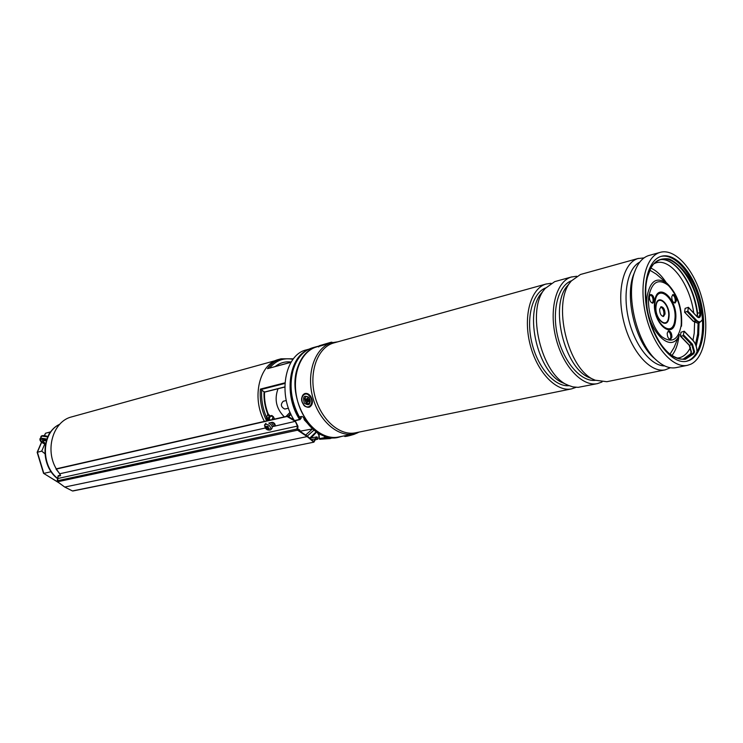 <?xml version="1.0" encoding="UTF-8"?>
<svg xmlns="http://www.w3.org/2000/svg" width="743" height="743" viewBox="0 0 743 743"><rect width="100%" height="100%" fill="white"/><g stroke="black" fill="none" stroke-linecap="round" stroke-linejoin="round"><path stroke-width="1.11" d="M278.049 388.738C274.139 399.353 276.229 408.734 284.318 416.869M60.248 474.647L59.375 473.551M56.403 469.065C44.543 449.515 53.236 421.105 71.774 416.86L275.718 360.531M328.295 438.481L324.793 438.203L324.459 436.29M319.611 439.252L319.388 438.658L324.422 437.627L324.793 438.203L319.611 439.252L330.384 438.556M291.061 362.212L267.499 368.677C271.204 363.606 275.727 360.309 281.068 358.795L278.801 359.426C259.511 363.671 251.255 397.347 264.397 421.411M274.251 419.163L272.681 416.377L270.238 416.256L269.18 416.507L266.626 420.789C261.601 410.675 259.53 400.115 260.403 389.1L264.536 392.155L284.801 387.038M308.93 349.173L306.413 349.869C284.727 354.467 277.325 395.211 294.432 420.575L299.578 419.423L301.129 417.872L300.283 419.312M301.342 416.544L300.878 417.139M318.858 438.203L318.896 433.633M299.763 419.6L294.432 420.584M294.878 420.761L299.958 419.628L300.191 419.061C288.934 398.731 287.717 379.552 296.541 361.525M270.043 420.129L266.626 420.789L266.635 417.585L267.777 414.213C264.889 406.802 263.644 399.251 264.062 391.542M270.508 420.018L269.245 419.21L270.238 416.256L272.254 415.616M268.632 418.105L266.635 417.585C262.697 408.594 261.062 399.335 261.74 389.815M272.681 416.377L271.297 415.476L269.18 416.507L267.777 414.213L268.167 413.897C265.4 406.792 264.183 399.539 264.536 392.146M269.245 419.21L267.926 419.507L266.561 418.615M271.984 419.684L273.22 416.442L274.594 419.089M58.121 475.752L59.923 475.334L58.121 475.752L57.573 481.78L297.562 430.188L307.165 436.578L64.762 487.046L72.442 490.947L313.89 442.169L316.629 437.404L317.92 439.159L317.15 436.995L315.051 438.89L313.89 441.658L307.305 436.141L297.739 429.77L297.962 426.259L295.175 420.696M56.347 468.814L287.485 416.145L293.977 419.841M287.485 416.145L287.049 416.479L295.277 421.346L297.441 426.092L296.884 429.027L297.562 430.188M272.124 426.714L274.659 426.148L275.347 425.34M59.589 475.427L60.462 475.241M314.93 439.912L317.92 439.159M313.648 442.048L307.165 436.578M58.112 476.254L60.573 475.715L59.746 473.765L265.223 428.033M274.659 426.148L295.277 421.346M272.077 428.163C272.421 426.166 271.334 424.476 268.79 423.083L272.152 422.321C273.981 422.535 275.031 423.621 275.3 425.581L275.179 425.823M56.162 468.629L56.319 469.084L287.049 416.479M56.013 469.056L59.746 473.765M72.322 490.891L64.697 487.036L57.49 481.77L57.257 480.795L296.884 429.027M44.868 453.667L41.719 451.122L45.082 443.274L42.277 440.618L46.307 440.738M41.664 442.234L37.382 452.208L43.837 473.375L51.146 471.721M41.534 442.131L37.15 452.32L41.719 451.122M44.348 435.593L45.509 433.253L50.821 431.804M46.54 440.023C39.546 438.481 38.682 439.67 43.948 443.571L45.082 443.274M43.948 443.571L43.8 443.562C40.958 442.187 39.676 440.618 39.955 438.853L40.986 438.119L46.893 439.039M47.989 436.485L49.874 432.092M37.15 452.32L43.54 473.31L58.985 482.866M57.768 481.975L43.586 473.365M264.517 425.033C265.084 429.017 267.118 430.634 270.628 429.891L270.889 429.473C270.341 425.498 268.307 423.872 264.787 424.606L264.517 425.033M268.372 428.117L267.926 428.73L269.077 429.203L269.31 428.646L268.223 428.024L268.288 426.593L267.517 426.055L266.988 426.826M267.926 428.73L267.192 429.222L266.412 428.683L266.226 427.541L266.876 426.919M266.941 426.881L265.632 426.083L266.226 427.541M266.04 426.454L265.4 426.64M269.124 428.553L269.077 429.203M267.666 426.268L268.112 427.086M267.824 426.881L266.412 428.683M341.864 436.355L338.622 437.265C313.407 444.425 285.897 398.202 297.776 367.079C301.695 356.064 308.057 349.229 316.871 346.582L318.598 346.173M338.622 437.265L328.285 438.509L330.728 437.748C320.029 436.327 310.871 429.482 303.246 417.213L302.029 416.424L299.308 416.897C290.754 400.57 288.869 384.326 293.652 368.175C297.581 357.188 303.952 350.371 312.757 347.724L316.871 346.582M328.61 437.441L328.285 438.509M660.917 256.428C674.885 253.159 692.318 273.61 699.256 300.172C706.361 326.679 701.745 354.522 688.557 360.531L686.114 361.386M660.824 256.465L661.474 256.261C675.406 252.388 693.098 272.644 700.222 299.373C707.522 326.038 702.962 354.244 689.68 360.29L686.671 361.284C673.028 364.404 655.01 343.6 648.212 315.691C641.246 287.829 647.404 260.542 660.824 256.465M690.776 364.228L687.442 365.324C672.768 368.658 653.366 346.238 646.066 316.156C638.581 286.129 645.277 256.818 659.719 252.499L660.332 252.314C675.331 248.106 694.361 269.895 702.033 298.612C709.899 327.254 705.061 357.634 690.776 364.228M687.442 365.324L676.074 367.636C670.149 368.769 663.945 366.587 657.462 361.079C636.853 344.566 624.668 293.754 635.534 269.7C638.692 262.14 643.02 257.45 648.537 255.601L660.332 252.314M656.738 360.429L654.629 358.563C635.349 343.099 623.99 295.751 634.16 273.22L635.172 270.638M664.716 365.928C651.137 366.067 634.875 345.616 628.717 319.666C622.43 293.745 627.631 268.139 639.788 262.103M670.427 367.739L665.189 369.847C650.366 373.2 630.918 351.16 623.721 321.515C616.337 291.906 623.238 262.929 637.838 258.573L644.06 257.895M665.189 369.847L606.845 381.707L595.18 380.202C567.847 370.655 551.334 301.844 571.367 280.938L580.45 274.492L638.451 258.388M594.809 380.035L589.877 377.843C564.336 368.89 549.012 305.011 567.708 285.451L571.088 281.272M595.431 380.314C581.258 382.162 563.863 362.5 557.752 336.7C551.482 310.936 558.058 285.526 571.525 280.743M602.034 381.986L597.483 383.611C582.252 387.029 562.739 366.132 555.857 337.777C548.771 309.469 556.256 281.504 571.246 277.046L576.652 276.247M597.483 383.611L578.138 387.354L572.862 386.889L568.358 385.357C541.378 375.456 525.58 309.58 545.121 288.525L554.705 281.634L571.878 276.86M567.977 385.18L563.296 383.035C538.099 373.748 523.425 312.589 541.666 292.9L544.851 288.869M569.101 385.682C554.891 387.131 537.83 367.961 531.895 342.913C525.812 317.902 532.313 293.067 545.631 287.912M576.029 387.344L571.627 388.868C556.266 392.304 536.743 371.844 529.982 343.981C523.016 316.165 530.697 288.6 545.808 284.105L551.055 283.278M571.627 388.868L355.572 432.797C339.625 436.29 320.549 419.312 314.763 395.555C308.772 371.853 317.66 347.678 333.328 343.062L546.449 283.919M359.408 432.017L353.9 433.912C337.703 437.451 318.32 420.213 312.45 396.103C306.376 372.039 315.431 347.51 331.359 342.82L337.749 341.817M308.484 395.016L310.546 397.44M346.257 435.463L338.585 437.014C322.378 440.553 303.06 423.566 297.265 399.743C291.265 375.977 300.367 351.69 316.295 347.009L318.561 346.368M674.495 302.986L675.266 301.175C675.313 297.989 674.393 295.881 672.508 294.85M671.746 296.661L673.019 294.572C675.173 294.98 676.288 297.089 676.371 300.906L675.081 303.005C672.926 302.587 671.811 300.469 671.746 296.661M669.963 339.421L670.808 337.48C670.873 334.276 669.954 332.158 668.059 331.137M667.223 333.068L668.589 330.867C670.753 331.285 671.867 333.403 671.923 337.229L670.548 339.44C668.384 339.022 667.27 336.895 667.223 333.068M652.289 303.125L653.116 301.259C653.171 297.962 652.215 295.807 650.227 294.785M649.41 296.643L650.747 294.507C653.004 294.906 654.165 297.07 654.221 300.98L652.874 303.125C650.617 302.717 649.466 300.553 649.41 296.643M699.042 322.685L698.652 334.796L696.21 346.201M660.648 306.98C662.895 308.066 663.991 310.5 663.945 314.27L662.932 316.472M659.654 309.162L661.177 306.72C663.685 307.184 664.976 309.617 665.041 314.001L663.518 316.462C661.001 315.989 659.719 313.555 659.654 309.162M684.981 312.283L687.851 311.113L688.399 307.296L685.13 308.382L684.582 312.199L693.628 321.394L695.847 320.883L687.21 311.754M680.969 332.27L684.257 331.22L683.058 335.771L680.412 336.18L680.969 332.27M329.52 342.792L320.604 345.393L329.52 342.792M309.181 397.709C304.119 394.607 302.512 396.437 304.361 403.208C309.422 406.337 311.029 404.498 309.181 397.709M317.326 432.64L318.858 435.11M283.64 401.192L283.269 401.248C280.334 404.359 280.826 406.96 284.764 409.049L285.451 408.891M299.011 429.621L297.441 428.98M297.46 428.915L299.661 429.918L300.042 430.977M312.543 428.925L300.256 431.163M299.94 430.986L299.856 430.234M313.416 429.64L304.314 419.86L303.803 418.133M304.314 419.86L304.834 419.739M310.137 399.734L310.221 401.935C307.453 405.056 305.614 403.923 304.695 398.527C306.06 395.75 307.778 395.88 309.859 398.935M306.655 401.991L307.388 402.446L307.751 401.276L309.014 401.694L309.209 400.802L307.518 398.007L306.859 399.279L305.893 398.759L305.707 399.641L306.84 401.146L306.655 401.991L307.565 401.647M307.091 399.288L307.964 401.09M306.729 399.251L305.707 399.641M308.076 399.26L306.859 399.279M307.751 401.276L308.744 400.523M325.155 436.54L325.128 437.636L328.462 437.915M300.46 416.693L301.194 417.882M273.786 426.343L271.334 422.507M260.403 389.1L284.94 382.821M291.015 362.296L267.499 368.677M293.429 358.804L281.068 358.795L293.392 358.85M305.828 434.934L312.478 428.943M286.092 363.559L278.922 365.51M316.472 432.045L310.834 438.091M290.095 412.365L286.101 416.461M288.024 416.396L290.68 413.675M290.996 414.334L288.674 416.712M313.992 430.132L307.258 436.095M309.952 437.952L316.156 431.822M275.281 366.494C280.027 362.77 285.321 361.274 291.172 362.027M293.011 359.352C283.835 357.485 276.034 360.383 269.607 368.036M301.129 417.872L300.413 416.702M300.59 416.674L301.389 417.965L299.578 419.423C284.151 396.288 288.265 359.287 306.645 350.427M284.903 383.434L261.127 389.508M264.489 392.035L284.801 386.899M319.026 433.717L319.388 438.658M272.857 422.349L274.984 425.637M311.865 439.55L315.051 438.89M316.119 437.692L317.066 437.497M72.833 491.002L313.89 442.169M57.963 478.483L297.441 426.092M56.319 469.084L59.579 473.532M57.462 481.678L64.687 487.027M57.23 480.916L58.028 476.189M47.756 436.977L41.868 436.067L39.955 438.853M59.691 424.309C41.627 432.342 40.336 465.434 57.861 478.622M45.527 433.253L44.515 435.612M267.861 426.733L266.477 428.052M694.594 322.453L694.213 333.245L692.959 340.257M690.479 347.343C687.609 353.334 683.718 356.844 678.814 357.885L676.427 358.07M698.086 322.899L697.686 333.923L695.532 344.325M653.794 263.784L656.013 262.864C670.688 257.951 689.978 284.263 693.721 312.952M650.738 268.056C656.338 270.498 661.53 275.393 666.322 282.73M678.991 335.502L678.879 336.505C677.857 344.752 675.489 351.133 671.765 355.656M649.698 270.09L656.385 274.195L667.177 283.454C657.035 276.461 650.413 280.455 647.292 295.435C642.491 324.57 670.948 358.172 679.418 334.48L674.003 347.64L669.917 354.318M681.489 326.223L681.545 326.01C682.538 308.438 677.746 294.256 667.177 283.454M674.3 346.907L674.003 347.64L674.3 346.907M681.192 325.276C678.396 339.839 671.988 343.675 661.967 336.811C653.181 329.242 646.93 309.933 648.853 296.141C652.02 281.625 658.549 278.077 668.44 285.488C677.792 295.881 682.046 309.144 681.192 325.276M674.82 319.769C672.954 340.378 652.01 321.979 655.075 301.983C657.332 281.486 677.783 300.367 674.82 319.769M675.591 320.224C673.632 342.031 651.462 322.583 654.704 301.407C657.1 279.739 678.721 299.726 675.591 320.224M655.902 305.679C657.36 292.157 670.92 304.537 668.941 317.391C667.66 330.96 653.886 318.784 655.902 305.679M656.088 305.958C657.481 293.03 670.446 304.862 668.561 317.159C667.325 330.133 654.156 318.496 656.088 305.958M683.458 275.291C690.934 286.807 695.624 300.237 697.547 315.571M689.458 345.328L691.269 352.154M683.058 335.771L691.817 344.826L693.702 351.615L693.024 353.306L693.823 353.733L694.584 351.82L692.467 344.195L689.578 345.309L691.454 352.08L690.776 353.779L683.319 359.018M680.811 336.263L689.105 344.919M693.823 353.733L685.352 359.296C678.6 359.649 671.672 356.371 664.576 349.442C657.852 340.6 652.503 329.734 648.518 316.843C645.713 303.581 645.045 291.219 646.503 279.767L651.425 266.421C656.413 260.319 662.375 257.849 669.304 259.01C676.381 262.335 682.975 268.65 689.095 277.956C694.538 288.535 698.401 300.088 700.686 312.636L699.813 312.719C696.126 282.619 676.009 254.543 660.592 259.456C648.054 262.4 641.58 288.191 648.147 314.986C654.453 341.854 671.923 361.897 684.442 358.841L693.024 353.306L690.405 354.216M692.68 340.192L693.07 340.6C695.615 343.563 696.925 347.427 697.008 352.173M700.686 312.636L700.686 315.246C700.064 317.79 698.857 318.292 697.083 316.732L698.411 317.15L699.813 315.041L699.813 312.719L697.603 313.24L697.417 315.626M697.101 316.537L697.278 313.379C693.73 283.984 674.254 256.391 659.487 259.809C674.83 256.419 693.999 283.993 697.603 313.24L697.259 316.676M702.497 319.62L699.655 322.546L695.847 320.883L696.488 320.252L687.851 311.113M688.399 307.296L696.72 316.342M697.083 316.732L688.464 307.583M693.154 321.022L697.426 323.056L693.228 321.31L684.582 312.199M702.469 319.23C701.095 322.341 699.098 322.685 696.488 320.252M673.65 264.146C685.854 274.845 693.758 291.237 697.352 313.314M693.07 340.6L684.331 331.517M692.467 344.195L683.709 335.121M332.047 342.616L332.028 342.56C332.39 342.003 331.527 342.059 329.437 342.727L319.221 345.764L318.58 346.507L330.979 342.922M332.028 342.56L331.22 342.848M357.838 432.723L353.965 434.376C347.9 436.206 345.17 436.745 345.718 436.02M344.696 435.779L353.974 433.893M303.478 404.22C308.02 411.167 314.986 403.319 310.072 396.688C305.466 389.741 298.612 397.672 303.478 404.22L302.865 403.189M302.02 400.783C301.435 397.106 302.345 394.7 304.769 393.567C306.896 392.982 308.865 393.892 310.676 396.279C313.314 401.266 312.933 404.879 309.525 407.099C307.379 407.703 305.392 406.792 303.571 404.387M307.983 400.997L306.84 401.146M307.361 399.455L306.404 400.078M308.196 398.731L307.333 398.842M309.107 400.746L308.317 401.257M285.962 416.489L290.067 412.281M310.936 438.073L316.564 432.12M268.167 413.897L269.885 415.811M310.277 438.203L316.657 436.893M59.719 424.272C41.023 432.575 39.936 465.833 57.787 478.863M47.97 436.512C43.679 435.194 41.302 435.287 40.837 436.8M271.808 428.581L270.628 429.891M265.975 423.306L264.787 424.606M353.9 433.912L349.229 434.859M332 342.634L330.087 343.164M683.3 359.027L690.498 353.937L691.139 352.321L689.179 345.226L680.412 336.18M697.101 352.006C696.962 347.213 695.587 343.303 692.996 340.294L684.257 331.22M699.655 322.546L697.426 323.056M318.719 346.99L318.58 346.507M358.033 432.649L353.947 434.386C346.777 436.466 343.712 436.995 344.761 435.983M305.113 393.446L304.769 393.567C301.045 396.678 300.59 400.291 303.404 404.387C303.989 406.254 306.032 407.155 309.525 407.099L309.868 406.978M288.47 408.213L285.108 409.003M286.287 400.514L283.269 401.248"/></g></svg>
